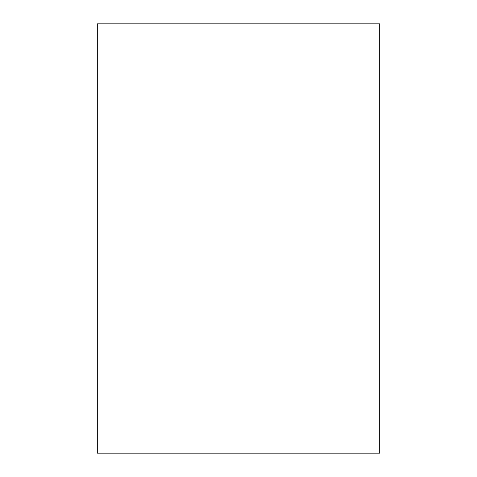 <?xml version="1.0" encoding="UTF-8"?>
<svg xmlns="http://www.w3.org/2000/svg" width="477" height="477" viewBox="0 0 477 477"><rect width="100%" height="100%" fill="white"/><g stroke="black" fill="none" stroke-linecap="round" stroke-linejoin="round"><path stroke-width="0.72" d="M379.692 453.15L97.308 453.15L97.308 23.85L379.692 23.85L379.692 453.15"/></g></svg>
